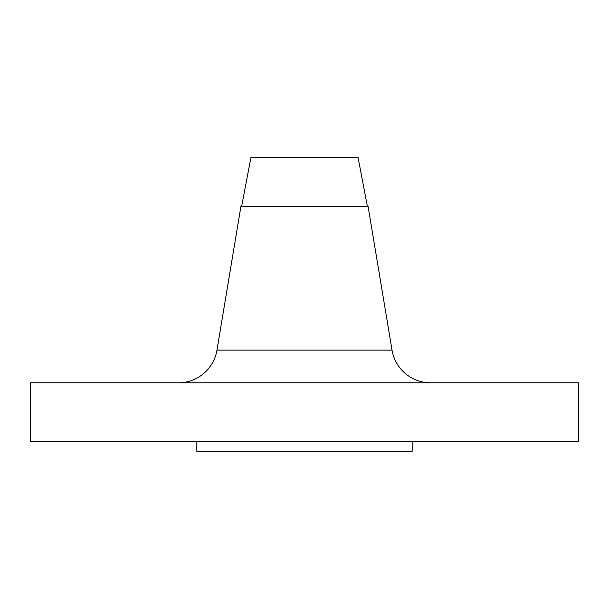 <?xml version="1.0" encoding="UTF-8"?>
<svg xmlns="http://www.w3.org/2000/svg" width="609" height="609" viewBox="0 0 609 609"><rect width="100%" height="100%" fill="white"/><g stroke="black" fill="none" stroke-linecap="round" stroke-linejoin="round"><path stroke-width="0.91" d="M430.647 382.802A39.151 39.151 0 0 1 392.029 350.084L368.118 206.626L240.882 206.626L216.971 350.084L392.029 350.084M178.353 382.802A39.151 39.151 0 0 0 216.971 350.084M367.425 206.626L358.1 157.685L250.9 157.685L241.575 206.626M578.55 382.802L30.45 382.802L30.45 441.525L578.55 441.525L578.55 382.802M196.836 441.525L196.836 451.315L412.164 451.315L412.164 441.525"/></g></svg>
